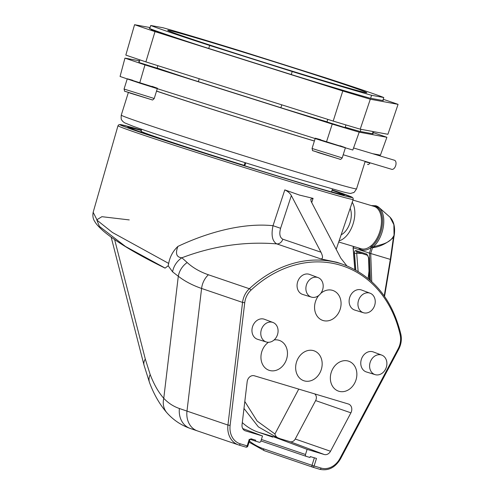 <?xml version="1.0" encoding="UTF-8"?>
<svg xmlns="http://www.w3.org/2000/svg" width="494" height="494" viewBox="0 0 494 494"><rect width="100%" height="100%" fill="white"/><g stroke="black" fill="none" stroke-linecap="round" stroke-linejoin="round"><path stroke-width="0.74" d="M150.96 29.887L165.965 34.605L150.96 29.887M338.958 89.309L353.957 94.027L338.958 89.309M383.227 99.294A159.636 2.76 -162.6 0 1 398.071 104.351L370.302 99.214A159.636 2.76 -162.6 0 1 342.78 90.976L154.999 31.622A159.636 2.76 -162.6 0 1 134.566 24.7L150.096 27.571M370.302 99.214L360.212 129.169L387.907 134.288L398.071 104.351M360.212 129.169A158.92 2.748 -162.6 0 1 333.191 121.079L342.78 90.976M333.191 121.079L145.884 61.88L154.999 31.622M145.884 61.88A158.92 2.748 -162.6 0 1 125.828 55.081L134.566 24.7M382.862 100.443A126.445 2.186 -162.6 0 1 383.363 100.634L369.87 98.139A126.445 2.186 -162.6 0 1 295.634 75.928L204.38 47.084A126.445 2.186 -162.6 0 1 149.274 28.411L149.805 28.498M138.993 62.516L157.092 68.191M326.991 121.938L345.09 127.613M139.53 60.818L124.951 58.119A158.852 2.742 17.4 0 0 144.97 64.899L332.234 124.093L326.411 142.124A158.055 2.729 17.4 0 0 352.821 150.028L359.206 132.164L386.895 137.283L380.436 155.135L372.667 153.702M332.234 124.093A158.852 2.742 17.4 0 0 359.206 132.164M386.895 137.283A158.852 2.742 17.4 0 0 372.958 132.54M124.951 58.119L120.067 76.459A158.055 2.729 17.4 0 0 139.672 83.103L326.411 142.124M144.97 64.899L139.672 83.103M372.711 132.849L373.625 133.053L372.89 132.756M157.135 68.067A126.445 2.186 17.4 0 0 194.241 80.343L284.952 109.02A126.445 2.186 17.4 0 0 327.028 121.827M345.213 127.211A126.445 2.186 17.4 0 0 359.626 131.361L373.038 133.837A126.445 2.186 17.4 0 0 372.47 133.621M139.271 61.645L138.808 61.559A126.445 2.186 17.4 0 0 139.24 61.731M372.433 133.726L373.118 131.552M360.231 131.472L360.91 129.298M280.864 107.723L281.771 104.827M198.329 81.64L199.236 78.744M168.787 30.381A104.314 1.803 -162.6 0 1 274.831 61.997A104.314 1.803 -162.6 0 1 366.807 92.705A104.314 1.803 -162.6 0 1 365.739 92.637A104.314 1.803 -162.6 0 1 259.696 61.021A104.314 1.803 -162.6 0 1 167.719 30.313A104.314 1.803 -162.6 0 1 168.787 30.381M324.854 77.57A124.865 2.155 -162.6 0 1 383.776 97.534L371.568 95.28A124.865 2.155 -162.6 0 1 292.207 71.531L209.672 45.448A124.865 2.155 -162.6 0 1 150.75 25.484L162.958 27.738A124.865 2.155 -162.6 0 1 242.326 51.487L324.854 77.57M382.831 100.554L383.776 97.534M370.624 98.294L371.568 95.28M291.262 74.551L292.207 71.531M208.727 48.461L209.672 45.448M149.775 28.609L150.75 25.484M332.073 190.165A113.441 1.957 -162.6 0 1 344.299 194.988A113.441 1.957 -162.6 0 1 297.771 182.051A113.441 1.957 -162.6 0 1 186.442 147.317A113.441 1.957 -162.6 0 1 127.829 127.149A113.441 1.957 -162.6 0 1 141.333 130.367M291.355 195.587L280.598 228.284C279.079 233.921 279.82 237.558 282.815 239.189A6.323 5.175 -71.2 0 1 276.751 243.888C244.789 241.294 213.167 245.926 181.872 257.782A18.97 16.53 127.3 0 0 172.585 271.848L168.182 265.772L165.089 268.125C137.134 254.391 116.72 242.171 103.857 231.47C96.966 225.455 95.342 222.498 94.928 221.775C93.063 219.188 92.477 216.032 93.162 212.309L97.281 220.404L112.416 232.476L168.682 263.419C169.924 256.726 172.993 251.051 177.902 246.413C207.023 232.612 242.591 222.547 273.015 225.709L284.803 189.881C287.86 191.339 290.04 193.24 291.355 195.587L320.958 252.181C323.014 256.454 323.014 258.714 320.958 258.949L336.951 262.302L342.793 264.296A117.591 96.25 -71.2 0 0 340.033 263.413A117.591 96.25 -71.2 0 0 249.359 288.724A1.581 0.494 47 0 1 250.964 290.182A116.01 94.953 108.8 0 1 340.422 265.21A116.01 94.953 108.8 0 1 400.189 334.969A17.389 14.227 -71.2 0 1 398.164 348.783L340.002 458.358L340.539 458.809C335.259 467.62 328.337 471.115 319.779 469.3L312.813 467.213M164.49 267.736L125.488 246.475L99.424 226.406L96.768 219.83L101.894 216.687L129.255 219.916M168.182 265.772L168.682 263.419M268.44 342.293A15.808 12.937 108.8 0 0 260.943 357.483A15.808 12.937 108.8 0 0 268.81 370.204A15.808 12.937 108.8 0 0 269.483 370.426A15.808 12.937 108.8 0 0 286.588 359.107A15.808 12.937 108.8 0 0 278.999 340.286A15.808 12.937 108.8 0 0 278.931 340.267A15.808 12.937 108.8 0 0 274.114 339.946M313.634 350.684A15.808 12.937 108.8 0 0 296.653 361.633A15.808 12.937 108.8 0 0 303.507 380.615A15.808 12.937 108.8 0 0 304.181 380.843A15.808 12.937 108.8 0 0 321.291 369.524A15.808 12.937 108.8 0 0 313.702 350.703A15.808 12.937 108.8 0 0 313.634 350.684M348.338 361.095A15.808 12.937 108.8 0 0 331.351 372.044A15.808 12.937 108.8 0 0 338.211 391.032A15.808 12.937 108.8 0 0 338.884 391.26A15.808 12.937 108.8 0 0 355.989 379.935A15.808 12.937 108.8 0 0 348.4 361.114A15.808 12.937 108.8 0 0 348.338 361.095M318.766 295.468A15.808 12.937 108.8 0 0 322.415 320.297A15.808 12.937 108.8 0 0 323.088 320.526A15.808 12.937 108.8 0 0 340.193 309.201A15.808 12.937 108.8 0 0 332.604 290.386A15.808 12.937 108.8 0 0 332.536 290.361A15.808 12.937 108.8 0 0 320.76 293.393M272.515 322.316A10.312 8.441 108.8 0 0 261.351 329.702A10.312 8.441 108.8 0 0 266.303 341.984A10.312 8.441 108.8 0 0 266.346 341.996A10.312 8.441 108.8 0 0 277.43 334.852A10.312 8.441 108.8 0 0 272.954 322.465A10.312 8.441 108.8 0 0 272.515 322.316M272.954 322.465L264.451 319.278A10.59 8.67 108.8 0 0 264 319.124A10.59 8.67 108.8 0 0 252.539 326.707A10.59 8.67 108.8 0 0 257.627 339.316A10.59 8.67 108.8 0 0 257.67 339.329M317.623 277.449A10.312 8.441 108.8 0 0 306.459 284.834A10.312 8.441 108.8 0 0 311.418 297.116A10.312 8.441 108.8 0 0 311.455 297.129A10.312 8.441 108.8 0 0 322.539 289.984A10.312 8.441 108.8 0 0 318.062 277.597A10.312 8.441 108.8 0 0 317.623 277.449M318.062 277.597L309.565 274.411A10.59 8.67 108.8 0 0 309.114 274.256A10.59 8.67 108.8 0 0 297.647 281.846A10.59 8.67 108.8 0 0 302.736 294.455A10.59 8.67 108.8 0 0 302.779 294.467M369.679 293.072A10.312 8.441 108.8 0 0 358.514 300.457A10.312 8.441 108.8 0 0 363.467 312.739A10.312 8.441 108.8 0 0 363.51 312.751A10.312 8.441 108.8 0 0 374.594 305.607A10.312 8.441 108.8 0 0 370.117 293.22A10.312 8.441 108.8 0 0 369.679 293.072M370.117 293.22L361.614 290.034A10.59 8.67 108.8 0 0 361.163 289.879A10.59 8.67 108.8 0 0 349.703 297.462A10.59 8.67 108.8 0 0 354.785 310.071A10.59 8.67 108.8 0 0 354.828 310.09M381.331 354.97A10.312 8.441 108.8 0 0 370.167 362.361A10.312 8.441 108.8 0 0 375.119 374.637A10.312 8.441 108.8 0 0 375.162 374.65A10.312 8.441 108.8 0 0 386.246 367.511A10.312 8.441 108.8 0 0 381.769 355.118A10.312 8.441 108.8 0 0 381.331 354.97M381.769 355.118L373.266 351.932A10.59 8.67 108.8 0 0 372.816 351.784A10.59 8.67 108.8 0 0 361.355 359.366A10.59 8.67 108.8 0 0 366.437 371.976A10.59 8.67 108.8 0 0 366.48 371.988M346.788 265.778L340.786 258.134L311.183 201.54L310.732 199.23L313.091 198.372L299.438 195.068L284.803 189.881M261.406 439.469L305.508 454.492L307.114 449.367L324.206 454.492A6.323 5.175 108.8 0 0 330.511 451.257L350.907 412.83A6.323 5.175 108.8 0 0 348.406 404.012L254.311 375.773A6.323 5.175 108.8 0 0 247.173 381.701L242.048 424.704A6.323 5.175 108.8 0 0 245.141 430.756A6.323 5.175 108.8 0 0 245.413 430.848L262.499 435.974L260.894 441.105A1.581 1.291 108.8 0 1 259.183 442.241L255.466 441.123L255.744 440.216L250.791 438.734L250.507 439.635L249.266 439.265L247.185 445.897L240.208 443.803A1.581 0.908 106.7 0 1 238.892 445.026A20.544 16.815 -71.2 0 1 238.392 444.866A20.544 16.815 -71.2 0 1 227.944 425.062L242.554 302.414L201.589 288.459C192.543 285.328 184.781 281.259 178.297 276.257L172.585 271.848M340.002 458.358A18.97 15.524 108.8 0 1 321.094 468.077L314.11 465.984L316.475 458.444L310.275 456.586L309.991 457.487L306.274 456.376A1.581 1.291 108.8 0 1 305.508 454.492M244.814 401.486L257.146 421.067L274.93 433.979C275.559 436.27 276.943 437.696 279.079 438.258L280.166 438.721M298.747 389.111L274.93 433.979M177.902 246.413C175.16 253.539 176.482 257.331 181.872 257.782L187.183 262.524C192.79 267.711 199.86 271.793 208.394 274.769L249.359 288.724A18.97 15.524 108.8 0 0 242.554 302.414L244.728 302.729A17.389 14.227 -71.2 0 1 250.964 290.182M314.69 393.897A5.218 4.267 -71.2 0 1 315.635 400.591L295.239 439.018A5.218 4.267 -71.2 0 1 290.04 441.692L272.954 436.56L272.774 437.122L258.115 432.127A126.242 72.495 106.7 0 1 242.301 422.592M277.875 438.036L258.35 426.859L243.98 408.47M250.563 439.456L255.466 441.123M242.708 428.557L262.499 435.974M307.114 449.367L272.954 436.56M114.645 239.627L145.304 359.07A20.544 11.078 165.6 0 0 144.013 365.122L149.602 382.831A20.544 13.492 -21 0 1 150.176 374.538C154.011 384.505 158.537 392.427 163.761 398.3C168.164 403.024 173.382 406.426 179.402 408.513L227.944 425.062L230.118 425.383A18.97 15.524 108.8 0 0 240.208 443.803M187.183 262.524A18.97 16.493 128 0 0 178.297 276.257L163.761 398.3A20.544 17.148 138.2 0 0 167.046 412.935L167.046 412.935C159.889 404.759 154.079 394.725 149.602 382.831M320.958 258.949L276.751 243.888C272.274 241.251 271.027 235.187 273.015 225.709L280.598 228.284M141.303 130.465A110.637 1.914 17.4 0 0 130.496 127.952A110.637 1.914 17.4 0 0 149.318 134.998A110.637 1.914 17.4 0 0 244.808 165.768L245.716 162.859M332.431 189.017L331.56 191.808A110.637 1.914 17.4 0 0 341.65 194.123A110.637 1.914 17.4 0 0 332.042 190.264M245.055 162.649L244.184 165.428L244.808 165.768M314.375 141.056A123.284 2.13 -162.6 0 1 156.536 91.124M156.561 91.038A120.122 2.075 17.4 0 0 314.394 140.994M244.197 165.379A99.572 1.723 -162.6 0 1 141.056 131.262L141.685 129.261M353.562 147.965L394.465 160.241A4.742 2.723 106.7 0 1 395.675 165.657A4.742 2.723 106.7 0 1 391.736 169.325L343.207 154.758M341.156 234.798A16.438 9.442 -73.3 0 0 350.172 208.307M371.963 205.776A22.718 13.042 106.7 0 1 375.15 206.122A22.718 13.042 106.7 0 1 382.43 223.492A22.718 13.042 106.7 0 1 372.18 246.271A0.951 0.568 48.3 0 0 373.211 246.988C380.25 244.419 389.908 244.017 394.051 235.243L393.879 224.696L390.019 217.187L379.089 207.548A23.243 13.35 106.7 0 1 383.393 226.382A23.243 13.35 106.7 0 1 373.211 246.988L372.488 247.772L370.722 253.478L371.741 281.636M370.407 280.425L369.463 253.119L353.235 247.76L354.951 269.607M352.228 202.281A22.125 12.708 106.7 0 1 352.846 224.609A22.125 12.708 106.7 0 1 339.1 240.831M371.395 245.586A0.951 0.568 -131.7 0 1 372.18 246.271L371.241 247.34A0.951 0.599 51.9 0 0 370.383 246.308L371.395 245.586A22.125 12.708 -73.3 0 0 381.38 223.393A22.125 12.708 -73.3 0 0 374.285 206.473A22.125 12.708 -73.3 0 0 374.094 206.412A22.125 12.708 -73.3 0 0 373.902 206.362M358.403 247.908A23.076 13.252 106.7 0 0 371.241 247.34L372.488 247.772C380.287 246.679 387.271 243.209 393.446 237.379L393.866 237.342L390.748 259.35L384.56 296.388M384.221 295.906L390.322 259.393L370.772 253.527M371.229 247.383L369.45 253.119L370.722 253.478M390.322 259.393L393.446 237.379L394.237 235.187L393.866 237.342M357.137 251.854L356.693 253.218L358.125 271.416M355.822 270.082L354.501 253.286A1.581 0.34 -4.5 0 0 356.693 253.218L362.09 253.527M354.501 253.286C354.47 251.347 354.982 250.452 356.038 250.582L366.875 254.163L368.783 258.004A1.581 0.445 178 0 1 368.524 257.769L369.277 279.443M127.273 78.787L157.271 88.228M151.701 99.726L125.445 91.427M157.438 88.241L152.066 86.339M132.769 80.294L127.433 78.799M315.265 138.209L345.269 147.65M339.699 159.148L313.437 150.849M345.43 147.663L340.057 145.761M320.767 139.716L315.431 138.221M367.499 164.292L367.721 164.348C368.067 164.873 368.833 164.446 370.018 163.057L365.054 161.717M117.986 125.729L118.844 124.71L120.839 124.655L141.414 130.107A121.666 2.099 17.4 0 0 153.523 136.727A121.666 2.099 17.4 0 0 302.242 183.577A121.666 2.099 17.4 0 0 332.153 189.9L352.413 197.433L353.068 198.113L353.191 199.44A123.241 2.13 -162.6 0 1 302.618 185.411A123.241 2.13 -162.6 0 1 180.792 147.391A123.241 2.13 -162.6 0 1 117.986 125.729L93.156 212.309M145.304 359.07L150.176 374.538M144.013 365.122L111.175 237.176M313.091 198.372L311.714 202.552M306.2 456.351L260.949 440.932L306.237 456.363M244.728 302.729L230.118 425.383M249.408 441.056A140.667 80.781 -73.3 0 0 263.716 448.867L312.01 465.317L314.363 457.808M249.908 439.456L247.834 446.076L247.185 445.897A1.581 0.908 -73.3 0 1 245.876 447.119A1.581 0.908 -73.3 0 1 245.858 447.113L238.911 445.032M312.708 467.176L264.481 450.75A1.581 1.291 -71.2 0 1 263.716 448.867M208.394 274.769A18.97 15.524 108.8 0 0 201.589 288.459L186.979 411.107A20.544 16.815 -71.2 0 0 197.427 430.91L238.892 445.026A1.581 0.908 106.7 0 1 238.874 445.02L245.876 447.119A1.581 1.581 0 0 0 247.834 446.076M258.115 432.127L272.947 436.579M282.815 239.189L320.958 252.181M244.876 430.651L245.413 430.848M315.635 400.591L350.907 412.83M295.239 439.018L330.511 451.257M290.04 441.692L324.206 454.492M197.427 430.91L190.295 428.471A20.544 17.352 -71 0 1 179.402 408.513M314.11 465.984A1.581 0.908 106.7 0 1 312.795 467.207A1.581 0.908 106.7 0 1 312.776 467.201A1.581 1.291 -71.2 0 1 312.01 465.317L314.11 465.984M321.094 468.077A1.581 0.908 106.7 0 1 319.779 469.3A1.581 0.908 106.7 0 1 319.76 469.294L312.795 467.207A1.581 1.581 0 0 1 312.739 467.188L264.444 450.738L249.056 442.186M340.539 458.809L398.701 349.227L398.164 348.783M400.189 334.969A1.581 0.543 -12.5 0 0 400.869 334.333C392.199 298.889 372.84 275.541 342.793 264.296M279.079 438.258A3.162 2.26 -71.6 0 1 278.604 438.258M356.551 188.856C354.704 191.789 353.661 193.037 353.42 192.598L351.012 193.308C351.055 193.667 348.616 193.253 343.676 192.067L303.859 180.656C248.531 164.169 156.901 134.973 132.979 126.205L124.426 122.74L122.5 121.16C121.814 119.505 120.82 120.907 121.265 115.121A123.284 2.13 17.4 0 0 185.892 137.375A123.284 2.13 17.4 0 0 309.281 175.821A123.284 2.13 17.4 0 0 356.551 188.856L365.171 161.353M376.249 205.899A23.243 13.35 106.7 0 1 379.089 207.548L376.027 205.77L371.297 205.572M368.783 258.004L369.537 279.666M361.071 248.71A22.125 12.708 -73.3 0 0 361.262 248.766A22.125 12.708 -73.3 0 0 370.383 246.308M353.642 246.481L353.241 247.766M368.116 278.474L368.987 271.101M356.038 250.582A1.581 1.297 108.3 0 0 356.866 251.798L367.66 255.367L368.524 257.769M366.875 254.163A1.581 1.297 108.3 0 0 367.66 255.361L367.703 255.379M124.056 89.043C125.39 92.668 122.067 89.883 130.502 93.249L151.924 99.782C152.269 100.313 153.035 99.881 154.221 98.497L124.056 89.043L127.23 78.916M312.054 148.466C313.387 152.096 310.059 149.305 318.494 152.671L339.921 159.204C340.267 159.735 341.033 159.303 342.219 157.919L312.054 148.466L315.153 138.567M266.303 341.984L257.627 339.316M311.418 297.116L302.736 294.455M363.467 312.739L354.785 310.071M375.119 374.637L366.437 371.976M336.198 249.359L353.191 199.44M190.295 428.471C181.212 425.297 173.462 420.116 167.046 412.935M398.701 349.227C401.19 344.386 401.912 339.421 400.869 334.333M121.265 115.121L128.347 92.539M374.094 206.412L352.975 200.076M361.262 248.766L338.705 241.998M353.087 247.698L354.803 269.526M353.476 246.432L353.087 247.692M390.019 217.187C393.891 221.275 395.299 227.271 394.237 235.187M139.833 59.848L138.956 62.645M157.302 88.673L154.221 98.497M157.882 65.671L157.055 68.32M327.794 119.375L326.948 122.067M345.38 147.817L342.219 157.919M345.936 124.914L345.047 127.742M373.254 131.577L372.846 132.886"/></g></svg>
